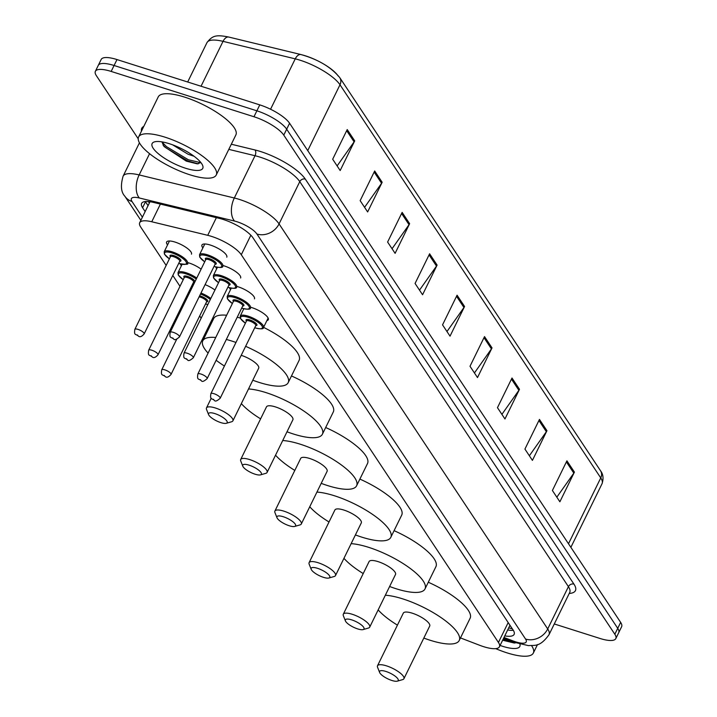 <?xml version="1.0" encoding="UTF-8"?>
<svg xmlns="http://www.w3.org/2000/svg" width="717" height="717" viewBox="0 0 717 717"><rect width="100%" height="100%" fill="white"/><g stroke="black" fill="none" stroke-linecap="round" stroke-linejoin="round"><path stroke-width="1.08" d="M181.392 265.756A13.829 4.087 26.1 0 1 180.379 263.946M187.764 262.601A13.829 4.087 26.1 0 1 188.876 262.933A13.829 4.087 26.1 0 1 201.119 269.171M167.554 244.9A13.829 4.087 26.1 0 1 166.613 242.014A13.829 4.087 26.1 0 1 175.047 242.077A13.829 4.087 26.1 0 1 191.457 254.185M243.592 309.215A13.829 4.087 26.1 0 1 243.377 308.624M250.753 307.288A13.829 4.087 26.1 0 1 251.864 307.62A13.829 4.087 26.1 0 1 268.283 319.728A13.829 4.087 26.1 0 1 266.885 320.624M230.551 289.578A13.829 4.087 26.1 0 1 229.539 287.777M236.924 286.433A13.829 4.087 26.1 0 1 238.035 286.764A13.829 4.087 26.1 0 1 254.454 298.872M216.713 268.732A13.829 4.087 26.1 0 1 215.709 266.921M223.095 265.577A13.829 4.087 26.1 0 1 224.206 265.908A13.829 4.087 26.1 0 1 240.616 278.017M202.884 247.876A13.829 4.087 26.1 0 1 201.943 244.999A13.829 4.087 26.1 0 1 210.368 245.062A13.829 4.087 26.1 0 1 226.787 257.17M460.484 637.924L479.637 645.273A25.937 7.672 -153.9 0 0 483.625 646.671A25.937 7.672 -153.9 0 0 499.426 646.788A25.937 7.672 -153.9 0 0 498.44 642.459L241.288 254.75A25.937 7.672 -153.9 0 0 207.724 235.319L151.753 221.759A25.937 7.672 -153.9 0 0 139.707 222.691A25.937 7.672 -153.9 0 0 140.693 227.029L166.165 265.433M172.806 275.453L179.994 286.289M186.635 296.3L187.316 297.331M199.676 315.955L201.154 318.187M207.796 328.207L208.468 329.211M205.089 284.64A13.829 4.087 26.1 0 1 214.948 290.026M504.759 635.889A25.937 7.672 -153.9 0 0 514.125 634.384A25.937 7.672 -153.9 0 0 513.139 630.055L252.984 237.829A25.937 7.672 -153.9 0 0 219.429 218.398L153.653 202.454A25.937 7.672 -153.9 0 0 141.607 203.395A25.937 7.672 -153.9 0 0 142.593 207.724L145.148 211.587M513.309 630.306A25.937 7.672 26.1 0 1 507.672 629.956M138.202 138.748L96.347 75.644A25.937 7.672 26.1 0 1 95.37 71.315A25.937 7.672 26.1 0 1 111.171 71.431L253.97 116.746A25.937 7.672 26.1 0 1 283.771 135.119L614.836 634.258A25.937 7.672 26.1 0 1 615.813 638.587A25.937 7.672 26.1 0 1 600.012 638.471L554.286 623.96M95.37 71.315L101.187 59.448A25.937 7.672 26.1 0 1 116.988 59.565L259.778 104.879A25.937 7.672 26.1 0 1 289.587 123.252L620.653 622.392L617.74 628.325A25.937 7.672 26.1 0 1 618.726 632.654A25.937 7.672 26.1 0 0 617.74 628.325L286.675 129.185L617.74 628.325L614.836 634.258M259.778 104.879L256.874 110.812A25.937 7.672 26.1 0 1 286.675 129.185A25.937 7.672 26.1 0 0 256.874 110.812L114.084 65.498L256.874 110.812L253.97 116.746M98.274 65.381A25.937 7.672 26.1 0 1 114.084 65.498A25.937 7.672 26.1 0 0 98.274 65.381M148.06 205.654L145.497 201.791A25.937 7.672 26.1 0 1 145.336 201.54M347.216 129.571L332.679 159.237L340.172 170.529L354.709 140.864L347.216 129.571M337.115 165.923L354.108 141.867A6.919 5.897 -33.6 0 0 354.709 140.864M374.677 170.978L360.149 200.643L367.633 211.936L382.17 182.27L374.677 170.978M364.577 207.33L381.578 183.274A6.919 5.897 -33.6 0 0 382.17 182.27M402.147 212.384L387.61 242.05L395.103 253.343L409.631 223.677L402.147 212.384M392.047 248.736L409.04 224.681A6.919 5.897 -33.6 0 0 409.631 223.677M429.608 253.791L415.071 283.457L422.564 294.75L437.101 265.084L429.608 253.791M419.508 290.143L436.501 266.088A6.919 5.897 -33.6 0 0 437.101 265.084M566.923 460.825L552.395 490.491L559.878 501.783L574.416 472.118L566.923 460.825M556.831 497.177L573.824 473.121A6.919 5.897 -33.6 0 0 574.416 472.118M539.462 419.418L524.925 449.084L532.417 460.377L546.954 430.711L539.462 419.418M529.361 455.77L546.354 431.715A6.919 5.897 -33.6 0 0 546.954 430.711M512.001 378.011L497.464 407.677L504.956 418.97L519.493 389.304L512.001 378.011M501.9 414.363L518.893 390.308A6.919 5.897 -33.6 0 0 519.493 389.304M484.531 336.605L470.002 366.27L477.495 377.563L492.023 347.897L484.531 336.605M474.439 372.957L491.432 348.901A6.919 5.897 -33.6 0 0 492.023 347.897M457.07 295.198L442.541 324.864L450.025 336.156L464.562 306.491L457.07 295.198M446.969 331.55L463.962 307.494A6.919 5.897 -33.6 0 0 464.562 306.491M229.225 37.203A8.649 4.947 103.6 0 0 228.822 37.069L301.032 54.573A8.649 4.947 103.6 0 1 301.436 54.707A28.357 8.389 26.1 0 1 338.128 75.948M620.653 622.392A25.937 7.672 26.1 0 1 621.63 626.721L615.813 638.587M531.566 645.641A43.226 12.781 26.1 0 1 533.331 653.053A43.226 12.781 26.1 0 1 507 652.855A43.226 12.781 26.1 0 1 495.725 648.643M519.942 644.162A28.187 8.335 26.1 0 1 502.653 646.304A28.187 8.335 26.1 0 1 500.09 645.434M502.644 640.218L514.322 643.032L515.666 642.817M502.707 640.084L514.322 643.032M503.164 639.152L513.569 642.038M385.898 671.444A10.379 3.065 26.1 0 1 395.99 676.839A10.379 3.065 26.1 0 1 397.335 681.15A10.379 3.065 26.1 0 1 391.894 680.478A10.379 3.065 26.1 0 1 379.616 672.465A10.379 3.065 26.1 0 1 385.898 671.444M379.616 672.465L377.572 667.312A14.698 4.347 26.1 0 1 377.509 665.779A14.698 4.347 26.1 0 1 386.472 665.851A14.698 4.347 26.1 0 1 403.913 678.712A14.698 4.347 26.1 0 1 402.667 679.608L397.335 681.15M403.913 678.712L429.707 626.058A14.698 4.347 -153.9 0 0 412.266 613.187A14.698 4.347 -153.9 0 0 403.312 613.125L377.509 665.779M385.343 595.227A47.555 14.062 26.1 0 1 402.775 598.883A47.555 14.062 26.1 0 1 459.212 640.505A47.555 14.062 26.1 0 1 430.245 640.29A47.555 14.062 26.1 0 1 423.828 638.067M428.291 582.231A47.555 14.062 26.1 0 1 470.11 618.26L459.212 640.505M397.424 625.134A47.555 14.062 26.1 0 1 378.155 609.898M351.697 619.873A10.379 3.065 26.1 0 1 361.78 625.269A10.379 3.065 26.1 0 1 363.134 629.58A10.379 3.065 26.1 0 1 357.684 628.908A10.379 3.065 26.1 0 1 345.415 620.895A10.379 3.065 26.1 0 1 351.697 619.873M345.415 620.895L343.362 615.742A14.698 4.347 26.1 0 1 343.309 614.209A14.698 4.347 26.1 0 1 352.262 614.281A14.698 4.347 26.1 0 1 369.703 627.142A14.698 4.347 26.1 0 1 368.466 628.038L363.134 629.58M369.703 627.142L395.506 574.487A14.698 4.347 -153.9 0 0 378.065 561.617A14.698 4.347 -153.9 0 0 369.103 561.554L343.309 614.209M351.142 543.656A47.555 14.062 26.1 0 1 368.574 547.313A47.555 14.062 26.1 0 1 425.011 588.935A47.555 14.062 26.1 0 1 396.035 588.72A47.555 14.062 26.1 0 1 389.618 586.497M394.09 530.661A47.555 14.062 26.1 0 1 435.909 566.69L425.011 588.935M363.223 573.564A47.555 14.062 26.1 0 1 343.954 558.328M317.488 568.303A10.379 3.065 26.1 0 1 327.579 573.699A10.379 3.065 26.1 0 1 328.924 578.01A10.379 3.065 26.1 0 1 323.484 577.337A10.379 3.065 26.1 0 1 311.205 569.325A10.379 3.065 26.1 0 1 317.488 568.303M311.205 569.325L309.161 564.171A14.698 4.347 26.1 0 1 309.108 562.639A14.698 4.347 26.1 0 1 318.061 562.711A14.698 4.347 26.1 0 1 335.502 575.572A14.698 4.347 26.1 0 1 334.265 576.468L328.924 578.01M335.502 575.572L361.296 522.917A14.698 4.347 -153.9 0 0 343.855 510.047A14.698 4.347 -153.9 0 0 334.902 509.984L309.108 562.639M316.932 492.086A47.555 14.062 26.1 0 1 334.364 495.743A47.555 14.062 26.1 0 1 390.801 537.365A47.555 14.062 26.1 0 1 361.834 537.15A47.555 14.062 26.1 0 1 355.417 534.927M359.88 479.09A47.555 14.062 26.1 0 1 401.699 515.12L390.801 537.365M329.022 521.994A47.555 14.062 26.1 0 1 309.744 506.758M283.287 516.733A10.379 3.065 26.1 0 1 293.37 522.128A10.379 3.065 26.1 0 1 294.723 526.439A10.379 3.065 26.1 0 1 289.274 525.767A10.379 3.065 26.1 0 1 277.004 517.755A10.379 3.065 26.1 0 1 283.287 516.733M277.004 517.755L274.952 512.601A14.698 4.347 26.1 0 1 274.898 511.069A14.698 4.347 26.1 0 1 283.851 511.14A14.698 4.347 26.1 0 1 301.292 524.002A14.698 4.347 26.1 0 1 300.056 524.898L294.723 526.439M301.292 524.002L327.095 471.347A14.698 4.347 -153.9 0 0 309.654 458.477A14.698 4.347 -153.9 0 0 300.692 458.414L274.898 511.069M282.731 440.516A47.555 14.062 26.1 0 1 300.163 444.173A47.555 14.062 26.1 0 1 356.6 485.794A47.555 14.062 26.1 0 1 327.624 485.579A47.555 14.062 26.1 0 1 321.207 483.357M325.679 427.52A47.555 14.062 26.1 0 1 367.498 463.549L356.6 485.794M294.812 470.424A47.555 14.062 26.1 0 1 275.543 455.187M249.077 465.163A10.379 3.065 26.1 0 1 259.169 470.558A10.379 3.065 26.1 0 1 260.513 474.869A10.379 3.065 26.1 0 1 255.073 474.197A10.379 3.065 26.1 0 1 242.794 466.184A10.379 3.065 26.1 0 1 249.077 465.163M242.794 466.184L240.751 461.031A14.698 4.347 26.1 0 1 240.697 459.498A14.698 4.347 26.1 0 1 249.65 459.57A14.698 4.347 26.1 0 1 267.091 472.431A14.698 4.347 26.1 0 1 265.855 473.328L260.513 474.869M267.091 472.431L292.886 419.777A14.698 4.347 -153.9 0 0 275.445 406.906A14.698 4.347 -153.9 0 0 266.491 406.844L240.697 459.498M248.521 388.946A47.555 14.062 26.1 0 1 265.962 392.602A47.555 14.062 26.1 0 1 322.39 434.224A47.555 14.062 26.1 0 1 293.423 434.009A47.555 14.062 26.1 0 1 287.006 431.786M291.469 375.95A47.555 14.062 26.1 0 1 333.297 411.979L322.39 434.224M260.612 418.853A47.555 14.062 26.1 0 1 241.333 403.617M214.876 413.592A10.379 3.065 26.1 0 1 224.959 418.988A10.379 3.065 26.1 0 1 226.312 423.299A10.379 3.065 26.1 0 1 220.863 422.627A10.379 3.065 26.1 0 1 208.593 414.614A10.379 3.065 26.1 0 1 214.876 413.592M208.593 414.614L206.541 409.461A14.698 4.347 26.1 0 1 206.487 407.928A14.698 4.347 26.1 0 1 215.441 408A14.698 4.347 26.1 0 1 232.891 420.861A14.698 4.347 26.1 0 1 231.645 421.757L226.312 423.299M232.891 420.861L258.685 368.206A14.698 4.347 -153.9 0 0 241.244 355.336A14.698 4.347 -153.9 0 0 241.217 355.327M226.33 339.464A47.555 14.062 26.1 0 1 231.752 341.032A47.555 14.062 26.1 0 1 235.965 342.457M245.635 346.311A47.555 14.062 26.1 0 1 288.189 382.654A47.555 14.062 26.1 0 1 259.213 382.439A47.555 14.062 26.1 0 1 252.805 380.216M263.587 327.355A47.555 14.062 26.1 0 1 299.088 360.409L288.189 382.654M224.421 366.037A47.555 14.062 26.1 0 1 216.149 360.257M208.091 353.105A47.555 14.062 26.1 0 1 202.786 340.817A47.555 14.062 26.1 0 1 215.745 337.492M202.786 340.817L213.684 318.563A47.555 14.062 26.1 0 1 226.644 315.238M237.228 317.21A47.555 14.062 26.1 0 1 240.231 318.043M164.946 137.153A43.226 12.781 26.1 0 1 216.247 174.993A43.226 12.781 26.1 0 1 189.915 174.796A43.226 12.781 26.1 0 1 138.614 136.956A43.226 12.781 26.1 0 1 164.946 137.153M138.614 136.956L158.233 96.903A43.226 12.781 26.1 0 1 184.565 97.1A43.226 12.781 26.1 0 1 235.875 134.939L216.247 174.993M172.707 144.879L188.087 154.245L194.083 156.288M161.908 141.876L164.05 146.519L186.295 161.128L197.318 163.861L200.85 162.535M185.569 168.244A28.187 8.335 26.1 0 1 158.17 153.581A28.187 8.335 26.1 0 1 154.496 141.867A28.187 8.335 26.1 0 1 169.293 143.696A28.187 8.335 26.1 0 1 202.642 165.448A28.187 8.335 26.1 0 1 185.569 168.244M163.046 145.103L165.887 147.81L187.782 160.958L198.233 163.835M161.908 141.93L166.461 146.635L188.365 159.774L200.778 162.678M509.581 626.066A8.649 2.554 -153.9 0 0 510.396 625.914M147.559 201.495A25.937 22.119 -33.6 0 0 149.584 202.535M508.183 622.58L498.44 642.459M160.402 204.085L151.753 221.759M216.382 217.654L207.724 235.319M250.851 235.23L241.288 254.75M503.997 637.458L513.031 640.926A17.289 5.118 -153.9 0 0 515.693 641.858A17.289 5.118 -153.9 0 0 525.57 639.053L256.919 234.02A17.289 5.118 -153.9 0 0 237.058 221.768A17.289 5.118 -153.9 0 0 234.549 221.069L139.385 198A17.289 5.118 -153.9 0 0 132.018 201.513L142.405 217.188M139.439 142.835L123.1 176.185A34.586 10.226 26.1 0 1 139.152 174.93L234.316 198A34.586 10.226 26.1 0 1 239.326 199.407A34.586 10.226 26.1 0 1 279.065 223.91L547.707 628.943A34.586 10.226 26.1 0 1 549.016 634.715L569.728 592.439A34.586 10.226 -153.9 0 0 568.42 586.667L299.778 181.634A34.586 10.226 -153.9 0 0 260.038 157.131A34.586 10.226 -153.9 0 0 255.028 155.723L228.804 149.369M231.322 144.225L254.965 149.961A38.906 11.508 26.1 0 1 305.308 179.098L573.958 584.131A4.32 3.684 -33.6 0 0 568.42 586.667L547.707 628.943A17.289 14.743 146.4 0 1 525.57 639.053M254.965 149.961A4.32 2.474 -76.4 0 1 255.028 155.723L234.316 198A17.289 9.895 103.6 0 0 234.549 221.069M573.958 584.131A38.906 11.508 26.1 0 1 569.226 593.461M141.5 131.059A38.906 11.508 26.1 0 1 143.776 126.416M283.771 135.119L289.587 123.252M111.171 71.431L116.988 59.565M256.919 234.02A17.289 14.743 146.4 0 0 279.065 223.91L299.778 181.634A4.32 3.684 -33.6 0 1 305.308 179.098M139.385 198A17.289 9.895 103.6 0 1 139.152 174.93L149.566 153.689M132.018 201.513A17.289 14.743 146.4 0 1 124.875 196.234L140.864 220.343M513.031 640.926A17.289 4.777 111 0 0 514.098 642.235L503.621 638.22M145.497 201.791L142.593 207.724M568.491 543.755L600.747 477.907A8.649 7.376 -33.6 0 0 600.523 470.764C603.212 474.179 603.732 478.481 602.056 483.679A34.586 10.226 -153.9 0 0 600.747 477.907L339.992 84.767A8.649 7.376 146.4 0 0 339.759 77.624C331.075 67.102 318.169 59.421 301.032 54.573A8.649 4.947 103.6 0 0 295.243 58.857L223.032 41.353A34.586 10.226 -153.9 0 0 206.98 42.608C212.375 35.608 215.96 34.488 228.822 37.069A8.649 4.947 103.6 0 0 223.032 41.353L201.047 86.237M307.736 150.615L339.992 84.767A34.586 10.226 -153.9 0 0 295.243 58.857L270.56 109.244M456.532 296.291L463.962 307.494M484.002 337.698L491.432 348.901M511.463 379.105L518.893 390.308M538.924 420.512L546.354 431.715M566.394 461.918L573.824 473.121M429.071 254.885L436.501 266.088M401.61 213.478L409.04 224.681M374.149 172.071L381.578 183.274M346.678 130.664L354.108 141.867M245.402 323.206L240.428 318.465L240.222 316.098A12.969 3.836 26.1 0 1 248.118 316.152A12.969 3.836 26.1 0 1 263.506 327.508L268.131 318.07M254.741 327.732A12.108 3.576 -153.9 0 0 254.992 327.812A12.108 3.576 -153.9 0 0 261.911 325.85A12.108 3.576 -153.9 0 0 248.001 317.272A12.108 3.576 -153.9 0 0 240.616 317.255A12.108 3.576 -153.9 0 0 245.42 323.161M246.433 321.091A6.05 1.792 26.1 0 1 249.749 319.907A6.05 1.792 26.1 0 1 256.023 323.403A6.05 1.792 26.1 0 1 255.754 325.652M255.826 325.482L255.799 325.563A5.189 1.533 -153.9 0 0 249.641 321.028A5.189 1.533 -153.9 0 0 246.478 321.001L246.531 320.92M220.191 398.249C217.117 400.991 215.217 401.726 214.473 400.462C211.623 397.872 209.929 400.229 210.87 393.687A5.189 1.533 26.1 0 1 214.033 393.714A5.189 1.533 26.1 0 1 220.191 398.249L255.799 325.563M213.46 399.297L213.962 400.05L213.46 399.297M232.371 303.56L227.397 298.81L227.181 296.444A12.969 3.836 26.1 0 1 235.086 296.506A12.969 3.836 26.1 0 1 250.475 307.853C250.735 309.475 247.93 309.61 242.068 308.247L241.683 308.122M241.701 308.077A12.108 3.576 -153.9 0 0 241.961 308.167A12.108 3.576 -153.9 0 0 248.88 306.195A12.108 3.576 -153.9 0 0 234.97 297.627A12.108 3.576 -153.9 0 0 227.576 297.609A12.108 3.576 -153.9 0 0 232.389 303.515M233.401 301.436A6.05 1.792 26.1 0 1 236.718 300.262A6.05 1.792 26.1 0 1 242.982 303.748A6.05 1.792 26.1 0 1 242.722 306.007M242.794 305.827L242.767 305.917A5.189 1.533 -153.9 0 0 236.61 301.373A5.189 1.533 -153.9 0 0 233.446 301.355L233.491 301.274M207.159 378.603C204.085 381.345 202.185 382.08 201.441 380.817C198.591 378.226 196.897 380.584 197.838 374.041A5.189 1.533 26.1 0 1 201.002 374.059A5.189 1.533 26.1 0 1 207.159 378.603L242.767 305.917M200.428 379.651L200.93 380.404L200.428 379.651M218.533 282.704L213.558 277.963L213.352 275.588A12.969 3.836 26.1 0 1 221.257 275.651A12.969 3.836 26.1 0 1 236.646 287.006C236.906 288.619 234.1 288.754 228.23 287.392L227.854 287.266M227.872 287.221A12.108 3.576 -153.9 0 0 228.131 287.311A12.108 3.576 -153.9 0 0 235.051 285.339A12.108 3.576 -153.9 0 0 221.141 276.771A12.108 3.576 -153.9 0 0 213.747 276.753A12.108 3.576 -153.9 0 0 218.56 282.659M219.572 280.589A6.05 1.792 26.1 0 1 222.888 279.406A6.05 1.792 26.1 0 1 229.153 282.892A6.05 1.792 26.1 0 1 228.893 285.151M228.965 284.981L228.929 285.061A5.189 1.533 -153.9 0 0 222.772 280.526A5.189 1.533 -153.9 0 0 219.617 280.499L219.662 280.419M193.321 357.747C190.256 360.49 188.347 361.225 187.603 359.961C184.762 357.371 183.068 359.728 184.009 353.185A5.189 1.533 26.1 0 1 187.164 353.212A5.189 1.533 26.1 0 1 193.321 357.747L228.929 285.061M186.599 358.796L187.101 359.549L186.599 358.796M204.703 261.848L199.729 257.107L199.523 254.741A12.969 3.836 26.1 0 1 207.419 254.795A12.969 3.836 26.1 0 1 222.817 266.15C223.077 267.764 220.271 267.898 214.401 266.536L214.016 266.41M214.042 266.374A12.108 3.576 -153.9 0 0 214.302 266.455A12.108 3.576 -153.9 0 0 221.212 264.492A12.108 3.576 -153.9 0 0 207.312 255.915A12.108 3.576 -153.9 0 0 199.918 255.897A12.108 3.576 -153.9 0 0 204.721 261.804M205.743 259.733A6.05 1.792 26.1 0 1 209.059 258.55A6.05 1.792 26.1 0 1 215.324 262.046A6.05 1.792 26.1 0 1 215.055 264.295M215.136 264.125L215.1 264.206A5.189 1.533 -153.9 0 0 208.943 259.671A5.189 1.533 -153.9 0 0 205.779 259.644L205.833 259.563M179.492 336.891C176.427 339.634 174.518 340.369 173.774 339.105C170.924 336.515 169.239 338.872 170.171 332.329A5.189 1.533 26.1 0 1 173.335 332.356A5.189 1.533 26.1 0 1 179.492 336.891L215.1 264.206M172.77 337.94L173.263 338.693L172.77 337.94M200.975 293.038A12.969 3.836 26.1 0 1 210.816 298.46M205.582 303.9A12.108 3.576 -153.9 0 0 205.833 303.981A12.108 3.576 -153.9 0 0 207.84 304.537M210.314 299.491A12.108 3.576 -153.9 0 0 200.5 294.015M199.622 295.807A6.05 1.792 26.1 0 1 200.59 296.076A6.05 1.792 26.1 0 1 206.855 299.572A6.05 1.792 26.1 0 1 206.595 301.821M176.732 339.204L161.71 369.855A5.189 1.533 26.1 0 1 164.874 369.882A5.189 1.533 26.1 0 1 171.031 374.417L206.639 301.732A5.189 1.533 -153.9 0 0 200.482 297.197A5.189 1.533 -153.9 0 0 199.102 296.856M164.802 376.228L164.301 375.475L164.802 376.228M182.091 264.322L178.022 272.612A12.969 3.836 26.1 0 1 185.927 272.675A12.969 3.836 26.1 0 1 196.763 278.053M192.541 284.246A12.108 3.576 -153.9 0 0 192.801 284.335A12.108 3.576 -153.9 0 0 193.572 284.568M196.27 279.056A12.108 3.576 -153.9 0 0 185.811 273.795A12.108 3.576 -153.9 0 0 178.416 273.777A12.108 3.576 -153.9 0 0 183.229 279.684M184.242 277.604A6.05 1.792 26.1 0 1 187.558 276.43A6.05 1.792 26.1 0 1 193.823 279.917A6.05 1.792 26.1 0 1 193.563 282.175M184.287 277.524L148.679 350.21A5.189 1.533 26.1 0 1 151.843 350.228A5.189 1.533 26.1 0 1 158 354.772L193.608 282.086A5.189 1.533 -153.9 0 0 187.451 277.542A5.189 1.533 -153.9 0 0 184.287 277.524L184.332 277.443M151.771 356.573L151.269 355.82L151.771 356.573M169.472 240.993L164.193 251.757A12.969 3.836 26.1 0 1 172.098 251.819A12.969 3.836 26.1 0 1 187.487 263.175C188.965 264.519 186.16 264.645 179.071 263.56L178.694 263.435M178.712 263.399A12.108 3.576 -153.9 0 0 178.972 263.48A12.108 3.576 -153.9 0 0 185.891 261.508A12.108 3.576 -153.9 0 0 171.981 252.94A12.108 3.576 -153.9 0 0 164.587 252.922A12.108 3.576 -153.9 0 0 169.391 258.828M170.413 256.758A6.05 1.792 26.1 0 1 173.729 255.575A6.05 1.792 26.1 0 1 179.994 259.061A6.05 1.792 26.1 0 1 179.734 261.32M170.458 256.668L134.85 329.354A5.189 1.533 26.1 0 1 138.005 329.381A5.189 1.533 26.1 0 1 144.162 333.916L179.77 261.23A5.189 1.533 -153.9 0 0 173.613 256.695A5.189 1.533 -153.9 0 0 170.458 256.668L170.503 256.587M137.942 335.717L137.44 334.964L137.942 335.717M508.712 627.841L512.332 628.836M509.966 625.269L499.426 646.788M149.978 201.728L139.707 222.691M514.098 642.235L528.474 645.632C534.613 644.942 539.623 647.666 549.016 634.715M123.1 176.185C120.42 185.533 121.012 192.219 124.875 196.234M339.759 77.624L600.523 470.764M206.98 42.608L187.684 81.998M602.056 483.679L570.875 547.34M533.331 653.053L537.49 644.565M206.487 407.928L211.246 398.213M254.714 327.768L255.1 327.893C260.97 329.255 263.766 329.121 263.506 327.508M210.87 393.687L246.478 321.001M240.222 316.098L243.825 308.74M197.838 374.041L233.446 301.355M227.181 296.444L231.25 288.153M184.009 353.185L219.617 280.499M213.352 275.588L217.412 267.307M170.171 332.329L205.779 259.644M199.523 254.741L204.793 243.977M207.813 304.591L205.555 303.936M171.031 374.417C168.665 377.142 166.756 377.877 165.313 376.631C162.463 374.041 160.769 376.398 161.71 369.855M193.554 284.613L192.523 284.291M158 354.772C155.634 357.487 153.725 358.231 152.282 356.985C149.432 354.395 147.738 356.752 148.679 350.21M178.022 272.612L178.237 274.978L183.202 279.729M144.162 333.916C141.796 336.64 139.896 337.375 138.444 336.13C135.603 333.539 133.909 335.897 134.85 329.354M164.193 251.757L164.399 254.132L169.373 258.873"/></g></svg>
